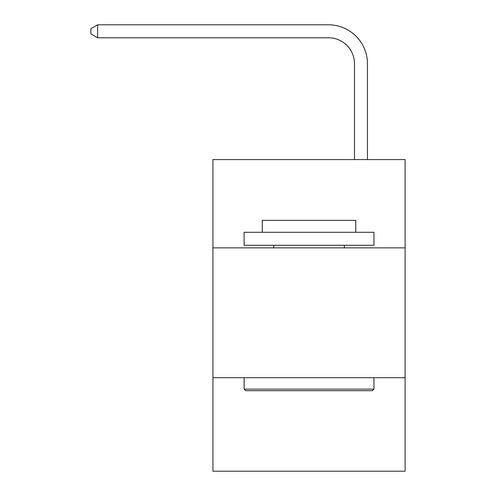<?xml version="1.0" encoding="UTF-8"?>
<svg xmlns="http://www.w3.org/2000/svg" width="496" height="496" viewBox="0 0 496 496"><rect width="100%" height="100%" fill="white"/><g stroke="black" fill="none" stroke-linecap="round" stroke-linejoin="round"><path stroke-width="0.74" d="M405.108 247.87L405.108 159.576L212.945 159.576L212.945 247.87L405.108 247.87L405.108 471.2L212.945 471.2L212.945 247.87M405.108 377.71L212.945 377.71M354.473 159.576L354.473 63.755A25.966 25.966 119.6 0 0 328.501 37.783L97.644 37.783L90.892 33.889L90.892 28.694L97.644 24.8L328.501 24.8A38.955 38.955 -60.4 0 1 367.455 63.755L367.455 159.576M245.663 390.699L244.106 389.137L373.947 389.137L372.391 390.699L245.663 390.699M373.947 232.289L373.947 245.272L244.106 245.272L244.106 232.289L373.947 232.289M262.285 232.289L262.285 220.342L355.768 220.342L355.768 232.289M373.947 377.71L373.947 389.137M244.106 377.71L244.106 389.137M344.342 245.272L344.342 247.87M273.711 245.272L273.711 247.87M354.473 63.755A25.966 25.966 119.6 0 0 328.501 37.783A25.966 25.966 119.6 0 1 354.473 63.755A25.966 25.966 119.6 0 0 328.501 37.783A25.966 25.966 119.6 0 1 354.473 63.755A25.966 25.966 119.6 0 0 328.501 37.783A25.966 25.966 119.6 0 1 354.473 63.755A25.966 25.966 119.6 0 0 328.501 37.783A25.966 25.966 119.6 0 1 354.473 63.755A25.966 25.966 119.6 0 0 328.501 37.783A25.966 25.966 119.6 0 1 354.473 63.755A25.966 25.966 119.6 0 0 328.501 37.783A25.966 25.966 119.6 0 1 354.473 63.755A25.966 25.966 119.6 0 0 328.501 37.783A25.966 25.966 119.6 0 1 354.473 63.755A25.966 25.966 119.6 0 0 328.501 37.783A25.966 25.966 119.6 0 1 354.473 63.755A25.966 25.966 119.6 0 0 328.501 37.783A25.966 25.966 119.6 0 1 354.473 63.755A25.966 25.966 119.6 0 0 328.501 37.783A25.966 25.966 119.6 0 1 354.473 63.755A25.966 25.966 119.6 0 0 328.501 37.783A25.966 25.966 119.6 0 1 354.473 63.755A25.966 25.966 119.6 0 0 328.501 37.783A25.966 25.966 119.6 0 1 354.473 63.755A25.966 25.966 119.6 0 0 328.501 37.783A25.966 25.966 119.6 0 1 354.473 63.755A25.966 25.966 119.6 0 0 328.501 37.783A25.966 25.966 119.6 0 1 354.473 63.755A25.966 25.966 119.6 0 0 328.501 37.783A25.966 25.966 119.6 0 1 354.473 63.755A25.966 25.966 119.6 0 0 328.501 37.783A25.966 25.966 119.6 0 1 354.473 63.755A25.966 25.966 119.6 0 0 328.501 37.783A25.966 25.966 119.6 0 1 354.473 63.755A25.966 25.966 119.6 0 0 328.501 37.783A25.966 25.966 119.6 0 1 354.473 63.755A25.966 25.966 119.6 0 0 328.501 37.783A25.966 25.966 119.6 0 1 354.473 63.755A25.966 25.966 119.6 0 0 328.501 37.783A25.966 25.966 119.6 0 1 354.473 63.755A25.966 25.966 119.6 0 0 328.501 37.783A25.966 25.966 119.6 0 1 354.473 63.755M97.644 37.783L97.644 24.8L328.501 24.8"/></g></svg>
